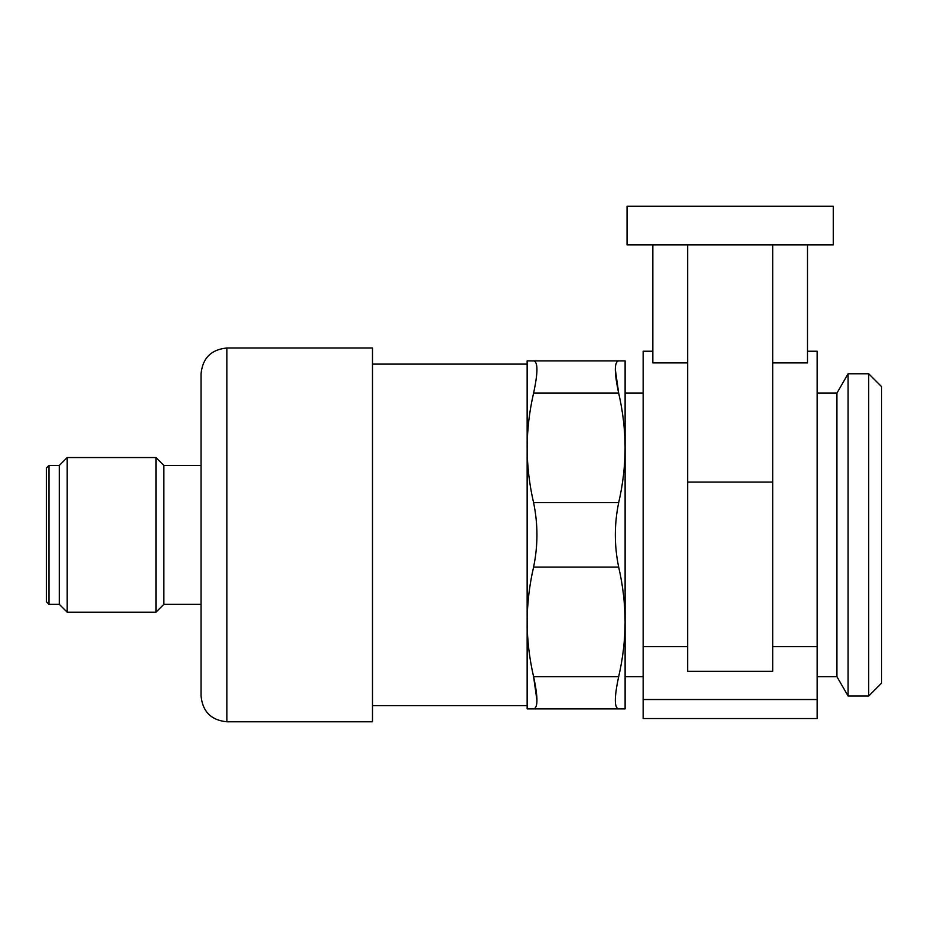 <?xml version="1.0" encoding="UTF-8"?>
<svg xmlns="http://www.w3.org/2000/svg" width="928" height="928" viewBox="0 0 928 928"><rect width="100%" height="100%" fill="white"/><g stroke="black" fill="none" stroke-linecap="round" stroke-linejoin="round"><path stroke-width="1.39" d="M527.15 621.888C527.232 640.216 529.378 658.474 533.588 676.663C538.054 697.299 538.054 708.041 533.588 708.888L527.15 708.888L527.15 447.888C527.232 466.216 529.378 484.474 533.588 502.663C538.054 524.1 538.054 545.583 533.588 567.112C529.378 585.301 527.232 603.56 527.15 621.888L527.15 705.663L372.488 705.663M536.941 700.257L533.588 676.663L618.674 676.663C622.897 658.486 625.043 640.227 625.112 621.888C625.031 603.571 622.885 585.313 618.674 567.112C614.22 545.676 614.22 524.192 618.674 502.663C622.897 484.486 625.043 466.227 625.112 447.888C625.031 429.571 622.885 411.313 618.674 393.112C614.22 372.476 614.22 361.734 618.674 360.888L625.112 360.888L625.112 447.888L625.112 393.112L643.15 393.112M533.588 393.112C529.378 411.301 527.232 429.56 527.15 447.888L527.15 360.888L533.588 360.888C538.054 361.688 538.054 372.43 533.588 393.112L618.674 393.112L615.322 369.518M527.15 447.888L527.15 364.112L372.488 364.112M226.85 721.775L372.488 721.775L372.488 348L226.85 348C211.19 349.531 202.594 358.115 201.063 373.775L201.063 696C202.594 711.66 211.19 720.256 226.85 721.775L226.85 348M201.063 604.314L163.862 604.314L163.862 465.462L155.95 457.55L67.199 457.55L67.199 612.225L155.95 612.225L155.95 457.55M67.199 612.225L59.288 604.314L59.288 465.462L67.199 457.55M46.4 601.738L46.4 468.037L48.975 465.462L48.975 604.314L46.4 601.738M533.588 708.888L618.674 708.888C614.22 708.087 614.22 697.346 618.674 676.663M533.588 360.888L618.674 360.888L533.588 360.888M643.15 676.663L625.112 676.663L625.112 621.888L625.112 708.888L618.674 708.888M833.263 206.225L627.05 206.225L627.05 244.888L833.263 244.888L833.263 206.225M868.712 696L881.6 683.112L881.6 386.663L868.712 373.775L848.088 373.775L848.088 696L868.712 696L868.712 373.775M687.625 244.888L687.625 671.338L772.688 671.338L772.688 482.084L687.625 482.084M772.688 244.888L772.688 482.084M652.825 244.888L652.825 362.894L687.625 362.894M807.488 244.888L807.488 362.894L772.688 362.894M652.825 351.225L643.15 351.225L643.15 718.55L817.15 718.55L817.15 699.526L643.15 699.526M687.625 646.63L643.15 646.63M807.488 351.225L817.15 351.225L817.15 699.526M817.15 646.63L772.688 646.63M848.088 696L836.928 676.663L836.928 393.112L848.088 373.775M625.112 621.888L625.112 447.888M533.588 502.663L618.674 502.663M533.588 567.112L618.674 567.112M201.063 465.462L163.862 465.462M163.862 604.314L155.95 612.225M59.288 465.462L48.975 465.462M59.288 604.314L48.975 604.314M836.928 393.112L817.15 393.112M836.928 676.663L817.15 676.663"/></g></svg>
